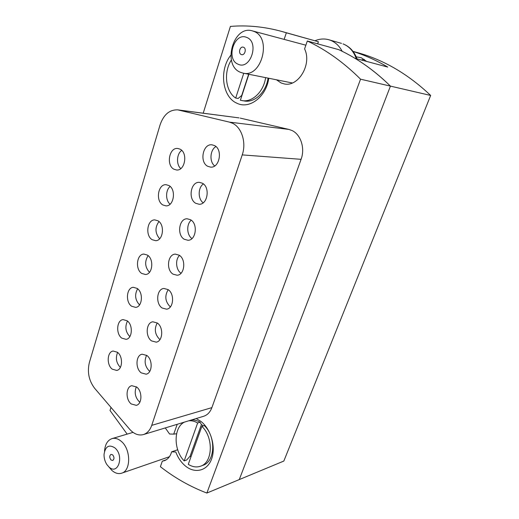 <?xml version="1.0" encoding="UTF-8"?>
<svg xmlns="http://www.w3.org/2000/svg" width="519" height="519" viewBox="0 0 519 519"><rect width="100%" height="100%" fill="white"/><g stroke="black" fill="none" stroke-linecap="round" stroke-linejoin="round"><path stroke-width="0.78" d="M177.226 424.295L173.709 434.131L176.59 433.748M206.873 493.05L360.556 79.186L390.431 86.115L239.265 479.582L390.431 86.115L430.66 95.451L283.835 461.054L206.873 493.05C190.207 486.699 174.708 477.915 160.397 466.698L162.304 461.17L164.38 460.71C167.871 459.399 170.29 456.435 171.633 451.815L175.785 452.017C177.946 457.674 181.053 462.247 185.114 465.751C194.683 473.983 207.217 471.109 211.583 459.043C216.099 447.093 210.961 429.174 200.918 421.409L196.195 418.535M149.466 272.306C144.911 267.077 144.464 261.518 148.129 255.633M141.752 273.448C135.031 269.342 136.666 254.089 143.88 254.076L147.415 255.095C154.182 259.052 152.651 274.376 145.521 274.512L141.752 273.448M170.355 306.911L170.284 306.859C165.165 301.669 164.471 295.94 168.195 289.68M162.129 308.001C155.363 303.719 156.699 288.824 163.92 288.46L168.059 289.589C174.864 293.722 173.651 308.682 166.515 309.175L162.129 308.001M232.493 123.237L229.404 122.121L177.796 109.872C169.551 109.574 163.641 114.582 160.066 124.91L89.372 362.496C87.121 372.039 88.872 380.641 94.646 388.296L129.594 429.168C133.915 434.02 138.515 435.817 143.393 434.578C147.221 433.32 149.997 430.251 151.723 425.359L242.23 154.896C246.538 142.764 241.783 127.473 232.493 123.237M229.404 122.121L288.888 129.419L291.86 130.457C300.78 134.376 305.276 148.304 301.078 159.327L242.23 154.896M276.478 79.803L281.045 82.936L283.945 83.844C298.094 87.627 312.269 64.304 304.588 48.903L307.313 41.001L338.81 49.675C357.111 58.199 374.322 70.344 390.431 86.115C379.207 75.073 367.368 65.796 354.899 58.277L387.745 67.074C376.431 60.373 364.876 55.17 353.082 51.465M230.793 55.215C218.901 70.033 222.216 96.949 236.742 103.138C249.159 109.691 266.202 97.04 268.771 78.285L267.746 79.842M159.949 339.595L159.69 339.413C154.889 334.496 154.072 329.007 157.231 322.961M151.535 340.899C145.119 336.578 146.086 322.429 152.871 321.799L157.296 323.006C163.745 327.184 162.895 341.405 156.187 342.144L151.535 340.899M149.783 371.351L149.388 371.059C144.892 366.401 143.971 361.153 146.618 355.314M141.239 372.869C135.141 368.516 135.796 355.035 142.174 354.198L146.838 355.476C152.962 359.693 152.417 373.239 146.111 374.186L141.239 372.869M139.864 402.206L139.371 401.836C135.167 397.424 134.162 392.409 136.341 386.791M131.223 403.951C125.423 399.578 125.819 386.694 131.813 385.688L136.672 387.038C142.504 391.287 142.212 404.236 136.283 405.339L131.223 403.951M181.021 273.247C175.909 269.958 175.033 259.532 179.535 255.445M173.035 274.142C165.885 269.906 167.656 254.18 175.338 254.128L179.146 255.179C186.334 259.26 184.693 275.044 177.102 275.239L173.035 274.142M191.959 238.565C186.678 235.055 186.256 224.091 191.258 220.212M184.271 239.265C176.694 235.088 178.977 218.447 187.145 218.778L190.564 219.732C198.18 223.754 196.026 240.453 187.969 240.278L184.271 239.265M203.176 202.812C197.771 199.03 197.895 187.56 203.39 183.927M195.838 203.338C187.8 199.225 190.7 181.566 199.354 182.351L202.326 183.207C210.416 187.151 207.658 204.862 199.114 204.252L195.838 203.338M214.684 165.937C209.215 161.837 209.968 149.894 215.936 146.559M207.769 166.307C199.218 162.272 202.832 143.491 211.979 144.814L214.457 145.547C223.06 149.407 219.595 168.234 210.558 167.112L207.769 166.307M139.54 304.906C135.096 299.995 134.46 294.617 137.632 288.785M131.631 306.242C125.248 302.09 126.506 287.597 133.305 287.305L137.139 288.402C143.555 292.418 142.401 306.982 135.673 307.378L131.631 306.242M129.841 336.591C125.553 331.965 124.761 326.782 127.473 321.04M121.79 338.129C115.724 333.944 116.652 320.132 123.068 319.613L127.142 320.781C133.24 324.842 132.416 338.719 126.072 339.342L121.79 338.129M120.376 367.394C116.269 363.034 115.348 358.045 117.625 352.433M112.221 369.145C106.44 364.928 107.089 351.746 113.136 351.032L117.424 352.271C123.237 356.371 122.685 369.625 116.697 370.43L112.221 369.145M159.638 238.753C155.012 233.174 154.785 227.432 158.963 221.542M152.164 239.7C145.067 235.658 147.156 219.569 154.792 219.887L157.997 220.815C165.139 224.714 163.161 240.874 155.616 240.686L152.164 239.7M170.07 204.194C165.418 200.418 165.457 190.149 170.154 186.47M162.888 204.973C155.376 200.996 157.99 183.979 166.061 184.693L168.889 185.523C176.447 189.351 173.943 206.432 165.97 205.868L162.888 204.973M180.774 168.597C176.051 164.549 176.596 153.845 181.721 150.387M173.923 169.213C165.97 165.314 169.188 147.286 177.706 148.453L180.106 149.18C188.118 152.917 185.004 171.011 176.596 169.998L173.923 169.213M360.556 79.186C343.889 62.585 326.14 49.856 307.313 41.001M110.995 407.415L110.022 410.51L127.155 434.118M317.667 43.855L318.4 41.754L286.345 32.801L284.133 39.379M286.345 32.801L281.882 31.477C264.385 26.69 247.226 25.003 230.404 26.424L203.208 113.2M173.709 434.131L169.564 434.001L165.289 427.922M151.723 425.359L211.882 407.623L301.078 159.327M211.882 407.623C210.169 412.157 207.431 415.038 203.669 416.264L143.393 434.578M177.796 109.872L239.006 117.884L179.042 110.099M288.888 129.419L240.213 118.105M318.4 41.754L281.882 31.477M171.633 451.815L177.68 449.765M166.301 459.782L162.304 461.17M356.216 56.811L361.256 57.745L366.622 61.417M364.344 59.419L361.315 59.996M430.66 95.451C408.194 74.178 383.885 59.919 357.727 52.685L352.998 51.362M112.681 454.858L111.014 454.372C109.321 455.747 109.334 457.622 111.034 459.99L112.72 460.483C114.401 459.094 114.388 457.22 112.681 454.858M108.828 466.86C117.975 475.891 124.541 455.883 114.913 447.91C108.971 444.16 105.351 446.308 104.053 454.365C103.956 458.102 104.903 461.508 106.895 464.596L108.828 466.86M104.533 451.277C105.026 444.498 107.504 440.281 111.974 438.626C115.036 437.789 118.118 438.685 121.225 441.306C130.911 449.019 131.177 470.688 121.667 473.185C118.384 474.204 115.108 473.263 111.838 470.376L108.925 466.97M241.231 54.514L241.601 54.638C244.91 55.598 246.83 48.416 243.56 47.261L243.229 47.151C239.908 46.165 237.974 53.34 241.231 54.514M246.713 37.439C234.244 31.737 225.525 59.477 238.117 64.213C250.43 70.467 259.747 42.078 246.713 37.439M240.427 72.297C222.054 65.375 233.232 24.886 252.266 30.848L253.668 31.309C272.319 37.608 261.608 78.239 243.009 73.114L240.427 72.297M315.001 40.742C319.659 38.815 324.271 38.484 328.858 39.749L330.434 40.274C335.443 42.253 339.348 45.925 342.151 51.284M200.6 466.192L203.033 465.277C215.268 461.599 216.144 436.609 204.317 425.567L201.878 426.339L188.28 464.343C192.478 466.977 196.584 467.593 200.6 466.192C212.848 462.507 213.718 437.433 201.878 426.339M203.39 425.859L201.417 424.555L200.094 422.226L197.648 422.985L184.18 460.898L186.626 460.022L190.123 456.169L190.914 456.992M197.648 422.985C194.67 421.233 191.712 420.507 188.767 420.792M184.472 422.096C173.456 427.267 173.333 450.064 184.18 460.898M200.094 422.226C197.123 420.487 194.164 419.761 191.219 420.046M201.417 424.555L190.123 456.169M248.867 74.282L240.381 100.258L244.468 100.997C254.706 102.957 266.169 92.135 268.051 78.116M242.003 100.608C252.253 102.567 263.736 91.707 265.618 77.629M243.742 73.263L235.697 98.059L238.169 98.454L242.042 95.185M231.39 59.97C223.352 72.16 225.531 91.5 235.697 98.059M248.653 74.243L241.86 95.055M356.255 58.641C353.686 51.336 349.274 46.425 343.033 43.907L343.176 43.953C349.702 46.593 354.321 51.556 357.02 58.848M121.667 473.185L169.415 456.72M111.974 438.626L133.033 432.372M252.266 30.848L305.866 45.198M328.858 39.749L341.483 43.382M243.009 73.114L292.346 82.969"/></g></svg>
